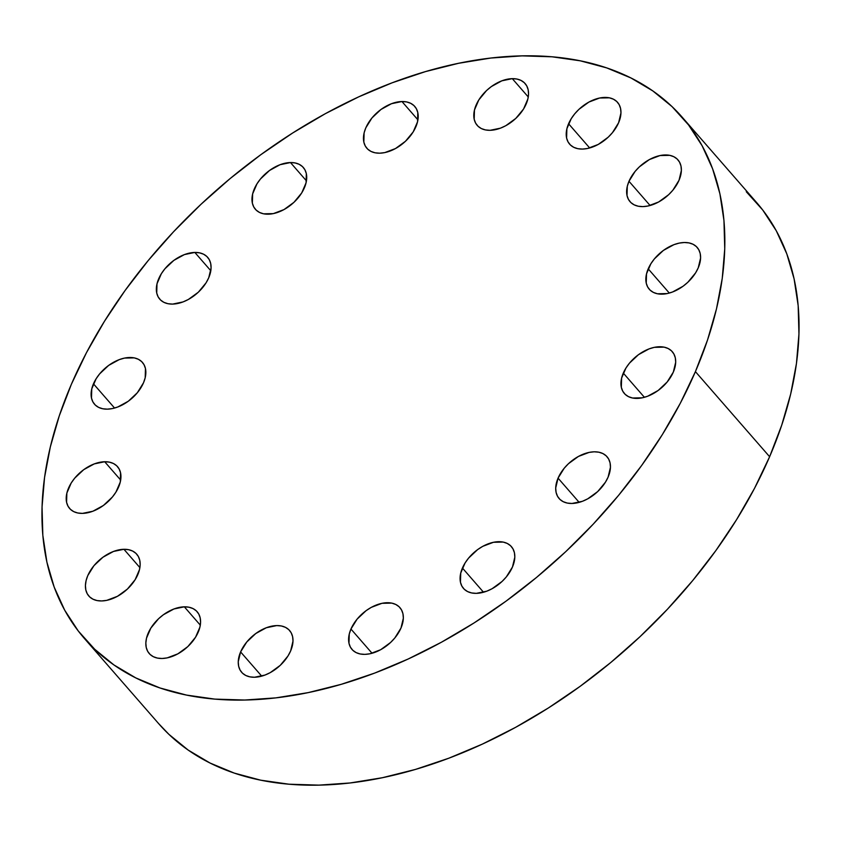<?xml version="1.0" encoding="UTF-8"?>
<svg xmlns="http://www.w3.org/2000/svg" width="841" height="841" viewBox="0 0 841 841"><rect width="100%" height="100%" fill="white"/><g stroke="black" fill="none" stroke-linecap="round" stroke-linejoin="round"><path stroke-width="1.26" d="M101.666 600.947A31.8 20.142 138.9 0 1 88.82 596.017A31.8 20.142 138.9 0 1 92.615 567.381A31.8 20.142 138.9 0 1 123.921 549.289L139.89 567.612L123.921 549.289L113.493 551.454L102.97 557.215L93.929 565.699L87.769 575.622L86.087 580.658L85.425 585.473L85.814 589.888L87.233 593.735L89.64 596.879L92.941 599.17L96.999 600.548L101.666 600.947L106.765 600.348L117.446 596.311L127.422 589.047L135.159 579.659L139.501 569.578L140.163 564.763L139.774 560.348L138.355 556.5L135.937 553.357L132.647 551.065L128.578 549.688L123.921 549.289A31.8 20.142 138.9 0 1 136.757 554.219A31.8 20.142 138.9 0 1 132.973 582.855A31.8 20.142 138.9 0 1 101.666 600.947M162.082 658.482A31.8 20.142 138.9 0 1 149.246 653.552A31.8 20.142 138.9 0 1 153.03 624.916A31.8 20.142 138.9 0 1 184.337 606.824L200.305 625.147L184.337 606.824L173.908 608.989L163.385 614.75L158.581 618.724L150.844 628.111L146.502 638.193L145.84 643.008L146.229 647.423L147.648 651.27L150.055 654.414L153.356 656.705L157.414 658.082L162.082 658.482L167.18 657.883L177.861 653.846L187.837 646.582L195.575 637.194L199.916 627.123L200.579 622.298L200.19 617.883L198.77 614.035L196.363 610.902L193.062 608.6L189.004 607.223L184.337 606.824A31.8 20.142 138.9 0 1 197.172 611.754A31.8 20.142 138.9 0 1 193.388 640.39A31.8 20.142 138.9 0 1 162.082 658.482L162.082 658.482M240.6 651.922A31.8 20.142 138.9 0 1 264.442 628.511A31.8 20.142 138.9 0 1 289.588 630.519A31.8 20.142 138.9 0 1 290.65 650.902L292.994 641.063L292.605 636.648L291.186 632.789L288.778 629.657L285.477 627.354L281.42 625.988L276.752 625.588L266.324 627.743L255.801 633.515L246.77 641.998L240.6 651.922L238.255 661.762L238.644 666.188L240.063 670.035L242.471 673.168L245.772 675.47L249.83 676.847L254.497 677.247L264.926 675.081L270.276 672.611L280.253 665.347L287.99 655.959L290.65 650.902A31.8 20.142 138.9 0 1 266.807 674.314A31.8 20.142 138.9 0 1 241.661 672.316A31.8 20.142 138.9 0 1 240.6 651.922L261.719 676.132L240.6 651.922M350.949 629.047A31.8 20.142 138.9 0 1 374.792 605.646A31.8 20.142 138.9 0 1 399.938 607.644A31.8 20.142 138.9 0 1 400.989 628.038L403.344 618.188L402.955 613.772L401.525 609.925L399.118 606.782L395.817 604.49L391.759 603.113L381.993 603.312L371.323 607.349L366.14 610.64L357.11 619.123L350.949 629.047L349.257 634.082L348.983 643.312L350.413 647.16L352.821 650.303L356.121 652.595L360.179 653.972L364.847 654.372L369.945 653.772L380.626 649.736L390.592 642.471L394.828 637.962L400.989 628.038A31.8 20.142 138.9 0 1 377.146 651.439A31.8 20.142 138.9 0 1 352.001 649.441A31.8 20.142 138.9 0 1 350.949 629.047L372.058 653.257L350.949 629.047M462.424 568.032A31.8 20.142 138.9 0 1 486.266 544.621A31.8 20.142 138.9 0 1 511.412 546.618A31.8 20.142 138.9 0 1 512.463 567.013L514.818 557.173L514.429 552.747L512.999 548.9L510.592 545.767L507.291 543.465L503.233 542.088L493.478 542.287L482.797 546.324L477.614 549.615L468.584 558.109L465.073 562.976L460.731 573.057L460.458 582.287L461.888 586.145L464.295 589.278L467.596 591.58L471.654 592.947L476.321 593.347L486.739 591.191L492.101 588.711L502.066 581.446L506.303 576.937L512.463 567.013A31.8 20.142 138.9 0 1 488.632 590.424A31.8 20.142 138.9 0 1 463.475 588.416A31.8 20.142 138.9 0 1 462.424 568.032L483.533 592.243L462.424 568.032M558.056 478.14A31.8 20.142 138.9 0 1 581.898 454.739A31.8 20.142 138.9 0 1 607.044 456.737A31.8 20.142 138.9 0 1 608.096 477.131L610.45 467.281L610.061 462.865L608.642 459.018L606.224 455.885L602.934 453.583L598.866 452.206L594.209 451.806L589.11 452.405L578.429 456.442L568.453 463.706L564.216 468.227L558.056 478.14L555.712 487.99L556.101 492.405L557.52 496.264L559.927 499.396L563.228 501.688L567.286 503.065L571.954 503.465L582.382 501.31L587.733 498.829L597.709 491.565L605.446 482.177L608.096 477.131A31.8 20.142 138.9 0 1 584.264 500.542A31.8 20.142 138.9 0 1 559.107 498.534A31.8 20.142 138.9 0 1 558.056 478.14L579.176 502.361L558.056 478.14M623.297 373.089A31.8 20.142 138.9 0 1 647.139 349.677A31.8 20.142 138.9 0 1 672.285 351.675A31.8 20.142 138.9 0 1 673.336 372.069L675.691 362.229L675.302 357.803L673.872 353.956L671.465 350.823L668.164 348.521L664.106 347.144L654.34 347.344L649.021 348.91L638.487 354.671L629.457 363.165L625.946 368.043L621.604 378.114L621.331 387.354L622.76 391.202L625.168 394.334L628.469 396.637L632.527 398.014L642.293 397.814L647.612 396.248L658.146 390.487L667.176 381.993L673.336 372.069A31.8 20.142 138.9 0 1 649.494 395.48A31.8 20.142 138.9 0 1 624.348 393.483A31.8 20.142 138.9 0 1 623.297 373.089L644.406 397.299L623.297 373.089M648.201 268.847A31.8 20.142 138.9 0 1 672.043 245.435A31.8 20.142 138.9 0 1 697.189 247.433A31.8 20.142 138.9 0 1 698.24 267.827L700.595 257.987L700.206 253.561L698.776 249.714L696.369 246.581L693.068 244.279L689.01 242.912L684.343 242.513L679.244 243.102L673.925 244.668L663.391 250.429L654.361 258.923L650.85 263.801L646.508 273.872L646.235 283.112L647.665 286.96L650.072 290.092L653.373 292.395L657.431 293.772L667.186 293.572L672.516 292.006L683.05 286.245L687.843 282.261L695.591 272.883L698.24 267.827A31.8 20.142 138.9 0 1 674.398 291.238A31.8 20.142 138.9 0 1 649.252 289.241A31.8 20.142 138.9 0 1 648.201 268.847L669.31 293.057L648.201 268.847M628.984 181.288A31.8 20.142 138.9 0 1 652.816 157.887A31.8 20.142 138.9 0 1 677.972 159.885A31.8 20.142 138.9 0 1 679.023 180.279L681.368 170.429L680.979 166.013L679.56 162.166L677.152 159.023L673.851 156.731L669.793 155.354L660.027 155.553L649.347 159.59L639.381 166.854L635.144 171.364L628.984 181.288L627.291 186.324L627.018 195.554L628.448 199.401L630.855 202.544L634.146 204.836L638.214 206.213L642.881 206.613L647.969 206.013L658.65 201.977L668.627 194.713L672.863 190.203L679.023 180.279A31.8 20.142 138.9 0 1 655.181 203.68A31.8 20.142 138.9 0 1 630.035 201.682A31.8 20.142 138.9 0 1 628.984 181.288L650.093 205.498L628.984 181.288M568.569 123.753A31.8 20.142 138.9 0 1 592.4 100.352A31.8 20.142 138.9 0 1 617.557 102.35A31.8 20.142 138.9 0 1 618.608 122.744L620.952 112.894L620.563 108.478L619.144 104.62L616.737 101.488L613.436 99.196L609.378 97.819L599.612 98.019L588.931 102.055L578.965 109.319L574.729 113.829L571.218 118.707L566.876 128.778L566.603 138.019L568.032 141.866L570.44 144.999L573.73 147.301L577.799 148.678L582.466 149.078L587.554 148.479L598.235 144.442L608.211 137.178L612.448 132.657L618.608 122.744A31.8 20.142 138.9 0 1 594.766 146.145A31.8 20.142 138.9 0 1 569.62 144.147A31.8 20.142 138.9 0 1 568.569 123.753L589.678 147.963L568.569 123.753M490.051 130.313A31.8 20.142 138.9 0 1 477.204 125.383A31.8 20.142 138.9 0 1 480.989 96.747A31.8 20.142 138.9 0 1 512.295 78.655L528.274 96.978L512.295 78.655L501.867 80.82L491.344 86.581L486.55 90.555L478.802 99.942L474.461 110.024L474.187 119.254L475.617 123.112L478.024 126.245L481.315 128.547L485.383 129.913L490.051 130.313L500.469 128.158L505.819 125.677L515.796 118.413L523.544 109.025L527.875 98.954L528.537 94.129L528.148 89.714L526.729 85.866L524.321 82.733L521.021 80.431L516.963 79.054L512.295 78.655A31.8 20.142 138.9 0 1 525.141 83.585A31.8 20.142 138.9 0 1 521.346 112.221A31.8 20.142 138.9 0 1 490.051 130.313M379.701 153.188A31.8 20.142 138.9 0 1 366.855 148.258A31.8 20.142 138.9 0 1 370.65 119.622A31.8 20.142 138.9 0 1 401.945 101.53L417.924 119.853L401.945 101.53L391.528 103.695L380.994 109.456L371.964 117.94L365.803 127.864L364.111 132.899L363.838 142.129L365.267 145.977L367.675 149.12L370.976 151.412L375.033 152.789L379.701 153.188L384.8 152.589L395.48 148.552L405.446 141.288L413.194 131.9L417.535 121.819L417.809 112.589L416.379 108.741L413.972 105.598L410.671 103.306L406.613 101.929L401.945 101.53A31.8 20.142 138.9 0 1 414.792 106.46A31.8 20.142 138.9 0 1 411.007 135.096A31.8 20.142 138.9 0 1 379.701 153.188M268.226 214.203A31.8 20.142 138.9 0 1 255.38 209.283A31.8 20.142 138.9 0 1 259.165 180.636A31.8 20.142 138.9 0 1 290.471 162.555L306.45 180.878L290.471 162.555L280.053 164.71L269.519 170.481L260.489 178.965L256.978 183.843L252.636 193.914L252.363 203.154L253.793 207.002L256.2 210.134L259.501 212.437L263.559 213.814L273.325 213.614L283.995 209.577L293.972 202.303L301.719 192.925L306.061 182.844L306.334 173.614L304.905 169.756L302.497 166.623L299.196 164.321L295.138 162.954L290.471 162.555A31.8 20.142 138.9 0 1 303.317 167.485A31.8 20.142 138.9 0 1 299.522 196.121A31.8 20.142 138.9 0 1 268.226 214.203M172.594 304.095A31.8 20.142 138.9 0 1 159.748 299.165A31.8 20.142 138.9 0 1 163.532 270.529A31.8 20.142 138.9 0 1 194.839 252.437L210.818 270.76L194.839 252.437L184.41 254.592L173.887 260.363L164.857 268.847L161.346 273.724L157.004 283.795L156.731 293.036L158.161 296.884L160.568 300.016L163.858 302.318L167.927 303.696L172.594 304.095L183.012 301.93L188.363 299.459L198.339 292.195L206.087 282.807L208.736 277.751L211.08 267.911L210.692 263.496L209.272 259.638L206.865 256.505L203.564 254.203L199.506 252.836L194.839 252.437A31.8 20.142 138.9 0 1 207.685 257.367A31.8 20.142 138.9 0 1 203.89 286.003A31.8 20.142 138.9 0 1 172.594 304.095L172.594 304.095M82.45 513.388A31.8 20.142 138.9 0 1 69.603 508.469A31.8 20.142 138.9 0 1 73.398 479.822A31.8 20.142 138.9 0 1 104.694 461.741L120.673 480.064L104.694 461.741L94.276 463.896L83.743 469.656L74.712 478.151L71.201 483.018L66.859 493.099L66.586 502.329L68.016 506.187L70.423 509.32L73.724 511.622L77.782 512.989L82.45 513.388L92.867 511.233L103.401 505.473L112.431 496.978L115.942 492.101L120.284 482.03L120.557 472.789L119.128 468.942L116.72 465.809L113.43 463.507L109.362 462.13L104.694 461.741A31.8 20.142 138.9 0 1 117.54 466.66A31.8 20.142 138.9 0 1 113.756 495.307A31.8 20.142 138.9 0 1 82.45 513.388M93.456 383.832A31.8 20.142 138.9 0 1 117.298 360.421A31.8 20.142 138.9 0 1 142.444 362.418A31.8 20.142 138.9 0 1 143.496 382.813L145.188 377.788L145.461 368.547L144.032 364.7L141.624 361.567L138.334 359.265L134.266 357.888L124.51 358.087L119.18 359.654L108.647 365.415L99.616 373.909L96.105 378.786L91.764 388.857L91.49 398.098L92.92 401.945L95.327 405.078L98.628 407.38L102.686 408.747L107.354 409.147L112.452 408.558L117.772 406.991L128.305 401.231L137.335 392.736L143.496 382.813A31.8 20.142 138.9 0 1 119.664 406.224A31.8 20.142 138.9 0 1 94.507 404.227A31.8 20.142 138.9 0 1 93.456 383.832L114.565 408.043L93.456 383.832M84.499 638.592L158.707 723.691A396.574 251.196 -41.1 0 0 472.337 748.627A396.574 251.196 -41.1 0 0 769.62 456.726L695.412 371.627A396.574 251.196 138.9 0 1 398.129 663.528A396.574 251.196 138.9 0 1 84.499 638.592A396.574 251.196 138.9 0 1 71.38 384.274L86.476 352.673L104.442 321.325L125.078 290.513L148.216 260.542L173.614 231.706L201.031 204.268L230.203 178.513L260.847 154.681L292.679 132.994L325.383 113.661L358.644 96.883L392.148 82.807L425.557 71.58L458.566 63.296L490.86 58.04L522.103 55.874L552.022 56.799L580.311 60.825L606.708 67.9L630.95 77.971L652.816 90.923L672.075 106.639L688.558 124.962L702.109 145.735L712.579 168.736L719.896 193.756L723.954 220.542L724.742 248.852L722.24 278.403L716.479 308.91L707.502 340.09L695.412 371.627L680.316 403.228L662.361 434.576L641.715 465.388L618.577 495.36L593.178 524.195L565.762 551.633L536.59 577.389L505.946 601.22L474.114 622.908L441.409 642.24L408.148 659.018L374.644 673.094L341.236 684.322L308.226 692.606L275.943 697.862L244.689 700.027L214.77 699.102L186.481 695.076L160.084 688.001L135.843 677.93L113.987 664.979L94.718 649.263L78.234 630.939L64.683 610.167L54.213 587.165L46.907 562.145L42.838 535.36L42.05 507.049L44.552 477.499L50.313 446.991L59.291 415.811L71.38 384.274A396.574 251.196 138.9 0 1 368.663 92.373A396.574 251.196 138.9 0 1 682.293 117.309A396.574 251.196 138.9 0 1 695.412 371.627L769.62 456.726A396.574 251.196 -41.1 0 0 756.501 202.408L682.293 117.309M746.282 191.737L762.766 210.061L776.317 230.833L786.787 253.835L794.093 278.855L798.162 305.64L798.95 333.951L796.448 363.501L790.687 394.009L781.71 425.189L769.62 456.726L754.524 488.327L736.558 519.675L715.922 550.487L692.784 580.458L667.386 609.294L639.969 636.732L610.797 662.487L580.153 686.319L548.321 708.006L515.617 727.339L482.356 744.117L448.852 758.193L415.443 769.42L382.434 777.704L350.14 782.96L318.897 785.126L288.978 784.201L260.689 780.175L234.292 773.1L210.05 763.029L188.184 750.077L168.925 734.361L158.518 723.47"/></g></svg>
